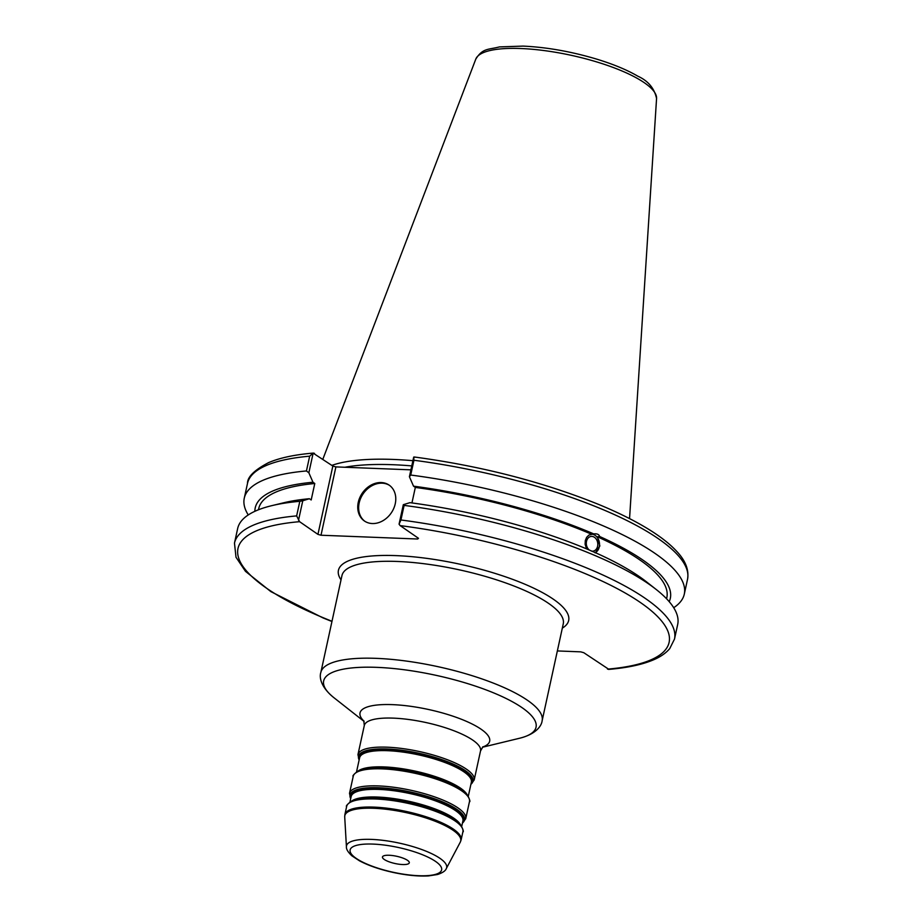 <?xml version="1.0" encoding="UTF-8"?>
<svg xmlns="http://www.w3.org/2000/svg" width="922" height="922" viewBox="0 0 922 922"><rect width="100%" height="100%" fill="white"/><g stroke="black" fill="none" stroke-linecap="round" stroke-linejoin="round"><path stroke-width="1.38" d="M608.508 669.418C626.879 667.874 641.7 664.762 652.972 660.06C660.233 657.052 665.822 653.237 669.729 648.615L674.501 639.073A225.175 60.875 -167.7 0 0 400.932 519.985L399.065 524.157L400.136 525.609L418.496 538.31L417.666 539.013L321.006 535.233L335.896 466.901L332.842 466.059L317.94 534.38L321.006 535.233M317.94 534.38L299.592 521.679L296.642 515.905A225.175 60.875 -167.7 0 0 234.476 543.127L236.009 557.257L245.483 571.352L270.872 591.624L322.988 617.901L331.955 621.509M557.349 650.932L580.71 651.854L583.776 652.695L608.854 669.337M384.232 859.442A13.726 3.711 -167.7 0 0 398.961 864.214A13.726 3.711 -167.7 0 0 409.299 862.819A13.726 3.711 -167.7 0 0 396.667 856.273A13.726 3.711 -167.7 0 0 382.469 856.976A13.726 3.711 -167.7 0 0 384.232 859.442M298.521 520.227L302.773 500.761L299.823 501.314A225.175 60.875 -167.7 0 0 271.736 505.671A225.175 60.875 -167.7 0 0 237.657 528.537L234.476 543.127M302.773 500.761L309.377 498.721A212.417 57.418 -167.7 0 0 283.792 502.755L271.736 505.671M589.285 550.019A7.422 5.728 -97.6 0 1 586.38 542.09A7.422 5.728 -97.6 0 1 591.071 536.443A7.422 5.728 -97.6 0 1 593.572 536.823A7.422 5.728 -97.6 0 1 597.802 544.66A7.422 5.728 -97.6 0 1 593.042 551.149A7.422 5.728 -97.6 0 1 591.256 551.033M674.501 639.073L677.682 624.482A225.175 60.875 -167.7 0 0 656.222 589.504L646.472 581.828A212.417 57.418 -167.7 0 0 596.015 552.958L590.103 550.376A212.417 57.418 -167.7 0 0 409.921 502.663L403.317 504.691L399.065 524.157M586.576 548.867L585.113 544.28L585.297 540.58L586.623 537.365L588.87 535.106L593.699 533.884C597.122 533.55 599.093 534.414 599.6 536.477L597.364 536.777L599.853 545.951L595.289 552.866M595.059 552.808A9.612 7.411 82.4 0 0 599.231 541.848A9.612 7.411 82.4 0 0 591.06 534.241M656.222 589.504A225.175 60.875 -167.7 0 0 404.113 505.394L403.317 504.691M591.451 534.184A208.856 56.461 -167.7 0 0 415.326 487.427L411.95 502.928M593.699 533.884A212.417 57.418 -167.7 0 0 413.517 486.171L415.326 487.427M309.377 498.721L311.187 499.978L314.782 483.497L312.973 482.241L308.858 472.802L313.146 453.14L332.842 466.059M335.896 466.901L410.912 469.84M411.765 465.91A158.434 42.827 -167.7 0 0 344.874 467.258M313.492 453.071C294.982 454.615 280.081 457.773 268.775 462.533C254.46 469.978 247.373 476.939 247.499 483.405A225.175 60.875 12.3 0 1 309.665 456.183L313.146 453.14L314.483 453.347M309.665 456.183L306.438 470.958L308.858 472.802M306.438 470.958A225.175 60.875 -167.7 0 0 244.272 498.191A225.175 60.875 -167.7 0 0 248.249 514.949M415.038 457.277L413.701 457.07L413.943 460.262A225.175 60.875 12.3 0 1 687.524 579.35C689.137 570.073 685.588 560.783 676.863 551.506C670.663 544.729 662.18 537.906 651.416 531.037C637.229 522.002 619.814 513.208 599.196 504.657C543.127 481.964 481.515 466.083 414.358 457.001M412.906 460.689A159.806 43.196 -167.7 0 0 331.862 465.38M417.908 537.906L417.666 539.013M413.701 457.07L409.414 476.732L413.517 486.171M299.823 501.314L296.642 515.905M673.705 607.713A225.175 60.875 -167.7 0 0 684.297 594.125A225.175 60.875 -167.7 0 0 410.728 475.037L413.943 460.262M400.932 519.985L404.113 505.394M409.414 476.732L410.728 475.037M389.603 485.445A21.794 17.541 -55.3 0 0 382.123 483.174A21.794 17.541 -55.3 0 0 360.871 497.857A21.794 17.541 -55.3 0 0 364.812 521.264M381.235 482.552A21.794 17.541 124.7 0 1 389.165 485.133A21.794 17.541 124.7 0 1 391.182 513.035A21.794 17.541 124.7 0 1 364.363 520.965A21.794 17.541 124.7 0 1 359.834 497.546A21.794 17.541 124.7 0 1 381.235 482.552M669.199 601.651A212.417 57.418 -167.7 0 0 599.6 536.477M312.973 482.241A212.417 57.418 -167.7 0 0 254.875 511.307M666.571 598.77L666.837 597.583A208.856 56.461 -167.7 0 0 597.364 536.777M314.782 483.497A208.856 56.461 -167.7 0 0 258.725 508.598L258.46 509.785M460.159 824.153A57.199 15.467 -167.7 0 0 377.467 797.046A57.199 15.467 -167.7 0 0 352.319 800.63M357.609 798.971A57.648 15.582 12.3 0 1 377.075 797.634A57.648 15.582 12.3 0 1 456.044 820.43L456.747 820.983A58.57 15.835 -167.7 0 0 376.522 797.818A58.57 15.835 -167.7 0 0 356.745 799.178L357.609 798.971M349.98 801.921L351.155 796.562A57.199 15.467 12.3 0 1 379.126 789.428A57.199 15.467 12.3 0 1 436.475 801.241A57.199 15.467 12.3 0 1 462.913 820.926L461.749 826.285M462.66 822.101A57.648 15.582 -167.7 0 0 439.84 801.587A57.648 15.582 -167.7 0 0 379.069 788.529A57.648 15.582 -167.7 0 0 350.902 797.726M350.694 798.648A58.57 15.835 12.3 0 1 378.723 787.722A58.57 15.835 12.3 0 1 442.56 801.852A58.57 15.835 12.3 0 1 462.464 823.012M466.728 794.015A57.199 15.467 -167.7 0 0 384.036 766.92A57.199 15.467 -167.7 0 0 358.889 770.504M364.178 768.833A57.648 15.582 12.3 0 1 383.644 767.507A57.648 15.582 12.3 0 1 462.613 790.304L463.317 790.857A58.57 15.835 -167.7 0 0 383.091 767.692A58.57 15.835 -167.7 0 0 363.314 769.052L364.178 768.833M356.549 771.783L359.603 757.826A57.199 15.467 12.3 0 1 387.574 750.692A57.199 15.467 12.3 0 1 444.923 762.506A57.199 15.467 12.3 0 1 471.361 782.19L468.318 796.159M471.107 783.366A57.648 15.582 -167.7 0 0 448.288 762.851A57.648 15.582 -167.7 0 0 387.517 749.793A57.648 15.582 -167.7 0 0 359.338 758.99M359.142 759.912A58.57 15.835 12.3 0 1 387.171 748.987A58.57 15.835 12.3 0 1 451.008 763.105A58.57 15.835 12.3 0 1 470.912 784.276M356.745 799.178C352.838 798.706 344.655 806.519 346.66 806.416A59.481 16.077 12.3 0 1 375.75 799.005A59.481 16.077 12.3 0 1 435.403 811.291A59.481 16.077 12.3 0 1 462.902 831.771C464.676 832.693 460.493 822.182 456.747 820.983M462.902 831.771L461.127 839.873A59.481 16.077 -167.7 0 0 433.628 819.404A59.481 16.077 -167.7 0 0 373.986 807.119A59.481 16.077 -167.7 0 0 344.897 814.529L346.66 806.416M462.429 823.185L465.748 818.678A59.481 16.077 -167.7 0 0 438.25 798.21A59.481 16.077 -167.7 0 0 378.608 785.924A59.481 16.077 -167.7 0 0 349.507 793.335L350.66 798.821M349.507 793.335L353.23 776.289A59.481 16.077 12.3 0 1 382.319 768.879A59.481 16.077 12.3 0 1 441.972 781.153A59.481 16.077 12.3 0 1 469.471 801.633L465.748 818.678M470.877 784.449L474.196 779.943A59.481 16.077 -167.7 0 0 446.697 759.463A59.481 16.077 -167.7 0 0 387.056 747.189A59.481 16.077 -167.7 0 0 357.955 754.599L359.107 760.085M363.81 720.797L364.294 725.556A59.481 16.077 12.3 0 1 393.383 718.134A59.481 16.077 12.3 0 1 453.036 730.42A59.481 16.077 12.3 0 1 480.535 750.9L474.196 779.943M482.609 747.051A66.349 17.933 -167.7 0 0 469.667 722.813A66.349 17.933 -167.7 0 0 392.472 704.639A66.349 17.933 -167.7 0 0 364.006 721.188M376.833 667.355A108.669 29.377 12.3 0 1 506.731 698.795A108.669 29.377 12.3 0 1 519.593 738.245C535.751 734.235 541.571 726.075 542.136 720.727A113.245 30.61 -167.7 0 0 489.789 681.738A113.245 30.61 -167.7 0 0 376.222 658.354A113.245 30.61 -167.7 0 0 320.833 672.484C319.116 677.578 321.017 687.409 334.041 697.793A108.669 29.377 12.3 0 1 376.833 667.355M320.833 672.484L341.958 575.582A113.245 30.61 12.3 0 1 459.133 569.796A113.245 30.61 12.3 0 1 563.261 623.837L542.136 720.727M562.328 628.124A117.82 31.855 -167.7 0 0 460.332 564.287A117.82 31.855 -167.7 0 0 341.025 579.869M400.136 525.609A220.6 59.63 12.3 0 1 640.721 602.723A220.6 59.63 12.3 0 1 607.517 669.13M332.001 621.278A220.6 59.63 12.3 0 1 299.592 521.679M346.43 846.845C346.188 849.174 348.02 852.182 351.95 855.87L359.442 860.802C368.558 865.62 379.922 869.527 393.498 872.512C406.798 875.335 418.496 876.465 428.58 875.9L437.616 874.494C442.618 872.8 445.499 870.841 446.283 868.616A51.24 13.853 -167.7 0 0 424.546 850.591A51.24 13.853 -167.7 0 0 371.578 839.4A51.24 13.853 -167.7 0 0 346.43 846.845L344.713 816.892A59.331 16.043 12.3 0 1 373.813 808.283A59.331 16.043 12.3 0 1 435.149 821.237A59.331 16.043 12.3 0 1 460.308 842.097L461.127 839.873M373.03 844.091A46.826 12.654 12.3 0 1 441.707 869.146A46.826 12.654 12.3 0 1 372.903 866.461A46.826 12.654 12.3 0 1 373.03 844.091M520.803 48.52A92.58 25.032 12.3 0 1 612.047 67.052A92.58 25.032 12.3 0 1 656.568 98.493C654.332 88.247 648.097 80.825 637.863 76.203C626.856 69.784 612.807 63.987 595.693 58.824C570.557 51.413 546.343 47.172 523.051 46.1L499.47 46.907C488.222 49.823 482.794 47.944 475.81 59.077A92.58 25.032 12.3 0 1 520.803 48.52M469.471 801.633C471.246 802.566 467.062 792.056 463.317 790.857M353.23 776.289C351.224 776.393 359.407 768.579 363.314 769.052M364.294 725.556L357.955 754.599M480.535 750.9L482.944 746.774M482.413 747.246L519.593 738.245M364.109 721.453L334.041 697.793M344.713 816.892L344.897 814.529M446.283 868.616L460.308 842.097M247.499 483.405L244.272 498.191M475.81 59.077L322.873 459.156M656.568 98.493L629.553 518.602M687.524 579.35L684.297 594.125"/></g></svg>

